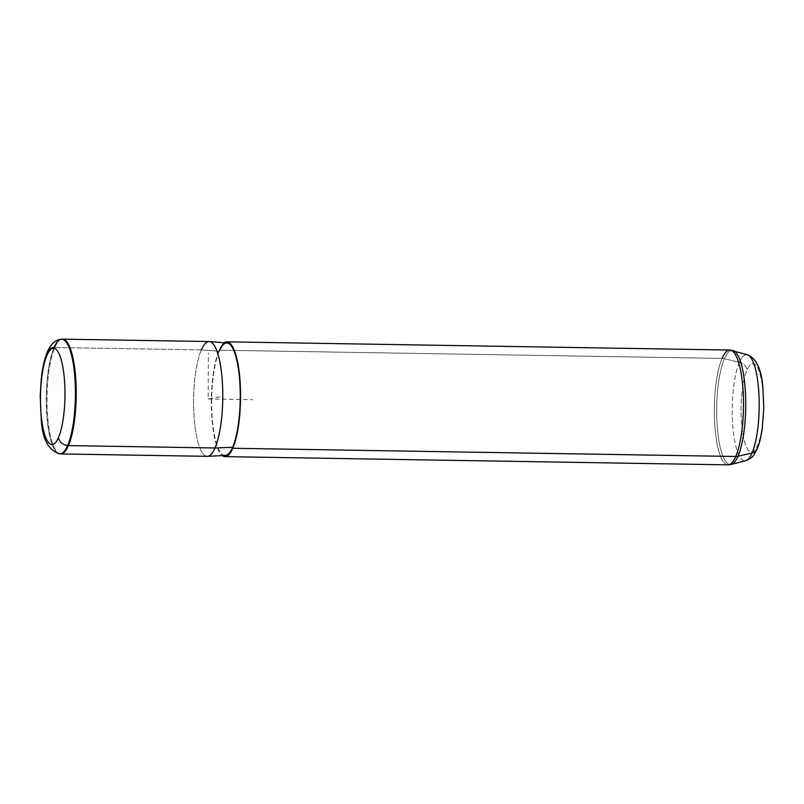 <?xml version="1.0" encoding="UTF-8"?>
<svg xmlns="http://www.w3.org/2000/svg" width="804" height="804" viewBox="0 0 804 804"><rect width="100%" height="100%" fill="white"/><g stroke="black" fill="none" stroke-linecap="round" stroke-linejoin="round"><path stroke-width="0.6" stroke-dasharray="4.02 3.01" d="M62.551 339.147A57.406 14.572 -89.1 0 0 54.783 347.509L201.362 349.901A57.406 14.572 90.9 0 1 209.12 341.539M207.241 456.34A57.406 14.572 90.9 0 1 193.915 414.321A57.406 14.572 90.9 0 1 201.362 349.901L54.783 347.509A57.406 14.572 -89.1 0 0 47.335 411.919A57.406 14.572 -89.1 0 0 60.672 453.948M225.261 455.476A56.26 14.281 90.9 0 1 211.985 414.743A56.26 14.281 90.9 0 1 219.261 351.177L201.362 349.901L219.261 351.177A56.26 14.281 90.9 0 1 227.1 342.996M201.362 349.901A57.406 14.572 -89.1 0 0 193.935 414.774A57.406 14.572 -89.1 0 0 207.482 456.34M722.082 358.413A9.186 7.568 -156.6 0 1 724.424 358.715A57.094 14.492 -89.1 0 0 716.947 421.547A57.094 14.492 -89.1 0 0 729.63 464.511A57.094 14.492 90.9 0 1 716.947 421.547A57.094 14.492 90.9 0 1 724.424 358.715L739.399 362.383A53.074 13.467 90.9 0 1 747.509 354.805A53.074 13.467 -89.1 0 0 739.399 362.383A9.186 7.568 -156.6 0 1 747.037 370.071A44.21 11.216 90.9 0 1 762.222 384.865A44.21 11.216 90.9 0 1 757.539 445.597A44.21 11.216 90.9 0 1 742.353 430.803A44.21 11.216 90.9 0 1 747.037 370.071A44.21 11.216 -89.1 0 0 742.353 430.803A44.21 11.216 -89.1 0 0 757.539 445.597A44.21 11.216 -89.1 0 0 762.222 384.865A44.21 11.216 -89.1 0 0 747.037 370.071A9.186 7.568 23.4 0 0 739.399 362.383L724.424 358.715A57.094 14.492 90.9 0 1 733.158 350.564A57.094 14.492 -89.1 0 0 724.424 358.715A9.186 7.568 23.4 0 0 722.082 358.413A57.406 14.572 -89.1 0 0 714.635 422.824A57.406 14.572 -89.1 0 0 727.972 464.853A57.406 14.572 90.9 0 1 714.635 422.824A57.406 14.572 90.9 0 1 722.082 358.413L219.13 350.192A57.406 14.572 -89.1 0 0 211.452 409.467A57.406 14.572 -89.1 0 0 222.366 455.617A57.406 14.572 90.9 0 1 211.452 409.467A57.406 14.572 90.9 0 1 219.13 350.192A57.406 14.572 90.9 0 1 224.205 342.755A57.406 14.572 -89.1 0 0 219.13 350.192L722.082 358.413A57.406 14.572 90.9 0 1 729.851 350.052M219.261 351.177A56.26 14.281 -89.1 0 0 213.301 428.462A56.26 14.281 -89.1 0 0 232.637 447.295M739.399 362.383A53.074 13.467 -89.1 0 0 732.615 423.738A53.074 13.467 -89.1 0 0 745.78 460.682A53.074 13.467 90.9 0 1 732.615 423.738A53.074 13.467 90.9 0 1 739.399 362.383M757.539 445.597A9.186 7.568 -156.6 0 1 757.087 449.104M60.34 453.928A57.406 14.572 90.9 0 1 47.305 411.286A57.406 14.572 90.9 0 1 54.783 347.509L54.019 347.549L54.783 347.509A57.406 14.572 90.9 0 1 62.209 339.157M47.456 351.74A9.186 7.568 -156.6 0 1 54.019 347.549A57.335 14.552 -89.1 0 0 46.542 411.256A57.335 14.552 -89.1 0 0 59.566 453.838A57.335 14.552 90.9 0 1 46.542 411.256A57.335 14.552 90.9 0 1 54.019 347.549A57.335 14.552 90.9 0 1 61.436 339.218M219.854 396.804L208.186 398.945L208.347 353.067M208.186 398.945L252.597 399.668"/><path stroke-width="1.21" d="M209.12 341.539A57.406 14.572 90.9 0 1 222.457 383.568A57.406 14.572 90.9 0 1 215 447.979L68.43 445.587A57.406 14.572 -89.1 0 0 75.877 381.176A57.406 14.572 -89.1 0 0 62.551 339.147L209.12 341.539M61.436 339.218L62.209 339.157A57.406 14.572 90.9 0 1 75.847 380.533A57.406 14.572 90.9 0 1 68.43 445.587L215 447.979A57.406 14.572 90.9 0 1 207.241 456.34L60.672 453.948A57.406 14.572 -89.1 0 0 68.43 445.587L67.647 445.516A57.335 14.552 -89.1 0 0 75.053 380.543A57.335 14.552 -89.1 0 0 61.436 339.218A57.335 14.552 -89.1 0 0 54.019 347.549A9.186 7.568 23.4 0 0 47.456 351.74A9.186 7.568 23.4 0 0 47.004 355.237A48.19 12.231 90.9 0 1 63.556 371.368A48.19 12.231 90.9 0 1 58.451 437.567A48.19 12.231 90.9 0 1 41.898 421.437A48.19 12.231 90.9 0 1 47.004 355.237A48.19 12.231 -89.1 0 0 41.898 421.437A48.19 12.231 -89.1 0 0 58.451 437.567A9.186 7.568 23.4 0 0 67.647 445.516L68.43 445.587A57.406 14.572 90.9 0 1 60.34 453.928L59.566 453.838A57.335 14.552 -89.1 0 0 67.647 445.516A57.335 14.552 90.9 0 1 59.566 453.838C48.441 450.22 42.351 438.894 41.295 419.879L40.2 396.07L41.235 379.046C42.421 367.91 44.491 358.805 47.456 351.74C51.034 343.75 55.697 339.579 61.436 339.218A57.335 14.552 90.9 0 1 75.053 380.543A57.335 14.552 90.9 0 1 67.647 445.516A9.186 7.568 -156.6 0 1 58.451 437.567A48.19 12.231 -89.1 0 0 63.556 371.368A48.19 12.231 -89.1 0 0 47.004 355.237A9.186 7.568 -156.6 0 1 47.456 351.74M209.362 341.549L227.1 342.996A56.26 14.281 90.9 0 1 239.964 384.613A56.26 14.281 90.9 0 1 232.637 447.295L215 447.979A57.406 14.572 -89.1 0 0 222.477 384.021A57.406 14.572 -89.1 0 0 209.362 341.549A57.406 14.572 -89.1 0 0 201.362 349.901M215 447.979L232.637 447.295A56.26 14.281 90.9 0 1 225.261 455.476L207.482 456.34A57.406 14.572 -89.1 0 0 215 447.979M232.768 448.27A57.406 14.572 90.9 0 1 222.366 455.617A57.406 14.572 -89.1 0 0 225.009 456.632A57.406 14.572 -89.1 0 0 232.768 448.27A57.406 14.572 -89.1 0 0 240.225 383.86A57.406 14.572 -89.1 0 0 226.889 341.831A57.406 14.572 -89.1 0 0 224.205 342.755A57.406 14.572 90.9 0 1 239.883 378.845A57.406 14.572 90.9 0 1 232.768 448.27L735.73 456.491L232.768 448.27M232.637 447.295A56.26 14.281 -89.1 0 0 238.597 370.001A56.26 14.281 -89.1 0 0 219.261 351.177M225.009 456.632L727.972 464.853A57.406 14.572 -89.1 0 0 735.73 456.491A57.406 14.572 -89.1 0 0 743.177 392.081A57.406 14.572 -89.1 0 0 729.851 350.052A57.406 14.572 90.9 0 1 743.177 392.081A57.406 14.572 90.9 0 1 735.73 456.491A57.406 14.572 90.9 0 1 727.972 464.853L731.298 464.451A57.094 14.492 -89.1 0 0 737.992 456.26L752.011 453.074A53.074 13.467 -89.1 0 0 758.986 395.317A53.074 13.467 -89.1 0 0 747.509 354.805A53.074 13.467 90.9 0 1 758.986 395.317A53.074 13.467 90.9 0 1 752.011 453.074L737.992 456.26A57.094 14.492 90.9 0 1 731.298 464.451A57.094 14.492 90.9 0 1 729.63 464.511A57.094 14.492 -89.1 0 0 731.298 464.451L745.78 460.682C753.016 457.727 753.539 455.808 757.087 449.104A9.186 7.568 -156.6 0 1 752.011 453.074A53.074 13.467 90.9 0 1 745.78 460.682A53.074 13.467 -89.1 0 0 752.011 453.074A9.186 7.568 23.4 0 0 757.087 449.104A9.186 7.568 23.4 0 0 757.539 445.597M737.992 456.26A57.094 14.492 -89.1 0 0 745.499 394.141A57.094 14.492 -89.1 0 0 733.158 350.564A57.094 14.492 90.9 0 1 745.499 394.141A57.094 14.492 90.9 0 1 737.992 456.26A9.186 7.568 -156.6 0 1 735.73 456.491A9.186 7.568 23.4 0 0 737.992 456.26M226.889 341.831L729.851 350.052A57.406 14.572 -89.1 0 0 722.082 358.413M729.851 350.052L747.509 354.805C756.172 358.242 761.298 368.935 762.865 386.905L763.8 408.191L762.242 428.663C761.107 436.823 759.388 443.637 757.087 449.104"/></g></svg>
